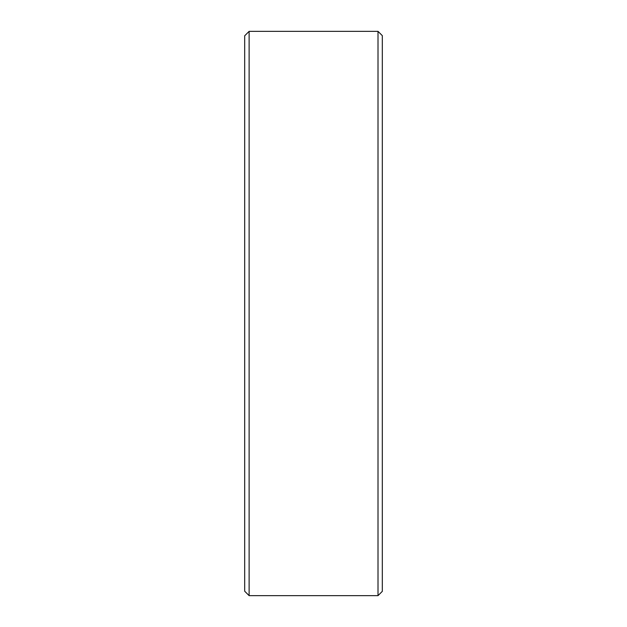 <?xml version="1.0" encoding="UTF-8"?>
<svg xmlns="http://www.w3.org/2000/svg" width="627" height="627" viewBox="0 0 627 627"><rect width="100%" height="100%" fill="white"/><g stroke="black" fill="none" stroke-linecap="round" stroke-linejoin="round"><path stroke-width="0.94" d="M378.01 31.35L382.321 35.661L382.321 591.339L378.01 595.65L378.01 31.35L249.123 31.35L249.123 595.65L378.01 595.65M249.123 595.65L244.679 591.206L244.679 35.794L249.123 31.35"/></g></svg>
